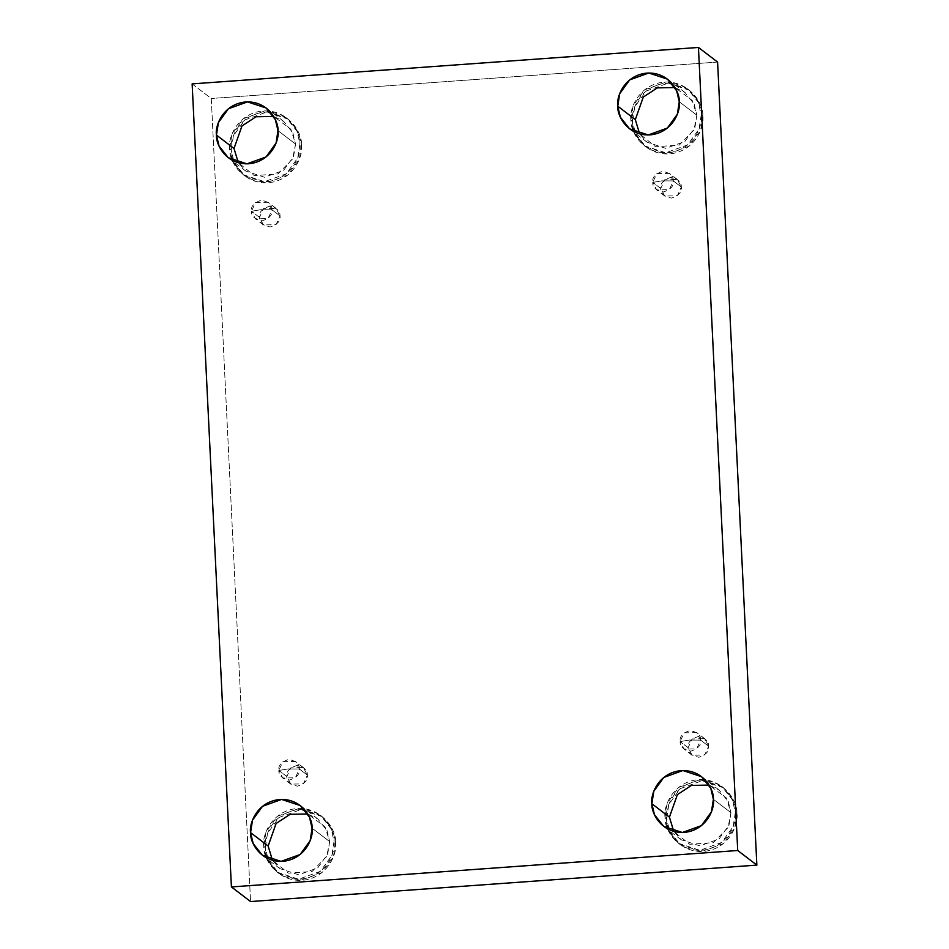 <?xml version="1.0" encoding="UTF-8"?>
<svg xmlns="http://www.w3.org/2000/svg" width="949" height="949" viewBox="0 0 949 949"><rect width="100%" height="100%" fill="white"/><g stroke="black" fill="none" stroke-linecap="round" stroke-linejoin="round"><path stroke-width="0.71" stroke-dasharray="4.75 3.56" d="M652.782 182.386L661.975 180.844L673.292 180.915C674.11 185.743 670.86 189.42 663.541 191.947C656.02 190.488 652.438 187.297 652.782 182.386L656.72 189.93L669.306 189.681L673.292 180.915L681.299 187.024L677.325 195.791L664.727 196.04L660.801 188.495L652.782 182.386L660.801 188.495C660.457 193.418 664.039 196.597 671.548 198.068C678.867 195.53 682.117 191.852 681.299 187.024C681.643 182.113 678.061 178.922 670.54 177.463C663.221 179.99 659.97 183.667 660.801 188.495L664.774 179.729L677.361 179.48L681.299 187.024L673.292 180.915L669.353 173.37L656.767 173.62L652.782 182.386C651.963 177.558 655.213 173.881 662.532 171.354C670.053 172.813 673.636 176.004 673.292 180.915L661.975 180.844L652.782 182.386M680.136 741.596L689.33 740.054L700.635 740.125C701.465 744.953 698.215 748.631 690.896 751.157C683.375 749.698 679.792 746.507 680.136 741.596L684.075 749.141L696.661 748.891L700.635 740.125L708.654 746.234L704.668 755.001L692.082 755.25L688.144 747.705L680.136 741.596L688.144 747.705C687.8 752.616 691.382 755.807 698.903 757.266C706.222 754.74 709.472 751.062 708.654 746.234C708.998 741.323 705.415 738.132 697.895 736.673C690.575 739.2 687.325 742.877 688.144 747.705L692.129 738.939L704.716 738.69L708.654 746.234L700.635 740.125L696.708 732.581L684.11 732.83L680.136 741.596C679.318 736.768 682.568 733.091 689.887 730.552C697.396 732.023 700.979 735.202 700.635 740.125L689.33 740.054L680.136 741.596M278.84 770.469L288.033 768.927L299.338 768.998C300.169 773.826 296.918 777.504 289.599 780.042C282.078 778.571 278.496 775.392 278.84 770.469L282.778 778.014L295.364 777.765L299.338 768.998L307.357 775.108L303.372 783.874L290.785 784.135L286.847 776.59L278.84 770.469L286.847 776.59C286.503 781.501 290.086 784.693 297.606 786.152C304.926 783.625 308.176 779.936 307.357 775.108C307.701 770.197 304.119 767.017 296.598 765.546C289.279 768.085 286.029 771.762 286.847 776.59L290.833 767.824L303.419 767.575L307.357 775.108L299.338 768.998L295.412 761.454L282.814 761.703L278.84 770.469C278.021 765.641 281.272 761.964 288.591 759.437C296.1 760.896 299.682 764.087 299.338 768.998L288.033 768.927L278.84 770.469M251.485 211.271L260.678 209.717L271.995 209.788C272.814 214.616 269.563 218.294 262.244 220.832C254.735 219.361 251.141 216.182 251.485 211.271L255.423 218.804L268.021 218.555L271.995 209.788L280.002 215.909L276.029 224.676L263.431 224.925L259.504 217.38L251.485 211.271L259.504 217.38C259.16 222.291 262.743 225.482 270.251 226.941C277.571 224.415 280.821 220.737 280.002 215.909C280.346 210.986 276.764 207.807 269.243 206.336C261.924 208.875 258.686 212.552 259.504 217.38L263.478 208.614L276.076 208.365L280.002 215.909L271.995 209.788L268.057 202.244L255.471 202.493L251.485 211.271C250.666 206.443 253.917 202.754 261.236 200.227C268.757 201.686 272.339 204.877 271.995 209.788L260.678 209.717L251.485 211.271M730.955 812.712L729.022 825.156L719.022 839.011L699.923 845.903L681.24 839.77L673.743 831.383L689.721 844.29L713.387 842.617L728.037 827.528L730.955 812.712L726.293 797.895L709.081 785.072L719.14 790.09L728.346 801.727L730.955 812.712L713.387 799.307L730.955 812.712M736.934 813.601L734.728 827.836L723.292 843.661L701.477 851.538L680.125 844.527L669.614 831.217L666.637 818.667L665.047 817.457L668.025 829.995L678.535 843.317L699.888 850.328L721.703 842.451L733.138 826.626L735.345 812.391L736.934 813.601C737.836 803.174 726.092 779.426 700.054 780.813C674.063 783.174 664.715 808.441 666.637 818.667C665.724 829.094 677.467 852.843 703.506 851.455C729.496 849.106 738.844 823.839 736.934 813.601L735.345 812.391C737.266 822.629 727.919 847.884 701.916 850.245C675.878 851.633 664.134 827.884 665.047 817.457C663.126 807.219 672.473 781.964 698.464 779.604C724.502 778.216 736.246 801.964 735.345 812.391L732.367 799.853L721.857 786.531L700.504 779.52L678.677 787.397L667.242 803.222L665.047 817.457L666.637 818.667L668.831 804.432L680.267 788.607L702.094 780.73L723.446 787.741L733.957 801.063L736.934 813.601M696.839 115.173L694.905 127.617L684.905 141.472L665.807 148.364L647.123 142.231L639.626 133.845L655.605 146.751L679.27 145.078L693.921 129.989L696.839 115.173L692.177 100.357L674.964 87.533L685.036 92.551L694.229 104.188L696.839 115.173L679.27 101.768L696.839 115.173M702.818 116.063L700.611 130.298L689.176 146.122L667.361 153.999L646.008 146.988L635.498 133.679L632.52 121.128L630.931 119.918L633.908 132.457L644.418 145.778L665.771 152.789L687.586 144.912L699.022 129.088L701.228 114.853L702.818 116.063C703.719 105.636 691.975 81.887 665.937 83.275C639.946 85.635 630.599 110.903 632.52 121.128C631.607 131.555 643.351 155.304 669.389 153.916C695.392 151.567 704.739 126.3 702.818 116.063L701.228 114.853C703.15 125.09 693.802 150.345 667.811 152.706C641.761 154.094 630.017 130.345 630.931 119.918C629.009 109.681 638.357 84.425 664.347 82.065C690.386 80.677 702.141 104.426 701.228 114.853L698.25 102.314L687.74 88.992L666.388 81.982L644.561 89.858L633.125 105.683L630.931 119.918L632.52 121.128L634.715 106.905L646.15 91.068L667.977 83.192L689.33 90.214L699.84 103.524L702.818 116.063M295.542 144.046L293.609 156.502L283.609 170.357L264.51 177.249L245.827 171.105L238.329 162.718L254.308 175.624L277.974 173.952L292.624 158.863L295.542 144.046L290.88 129.242L273.668 116.407L283.739 121.425L292.933 133.074L295.542 144.046L277.974 130.654L295.542 144.046M301.521 144.948L299.315 159.171L287.879 175.007L266.064 182.884L244.712 175.862L234.201 162.552L231.224 150.001L229.634 148.791L232.612 161.342L243.122 174.652L264.474 181.674L286.29 173.797L297.725 157.961L299.931 143.738L301.521 144.948C302.423 134.509 290.679 110.772 264.641 112.16C238.65 114.509 229.302 139.776 231.224 150.001C230.31 160.44 242.054 184.189 268.093 182.789C294.095 180.44 303.443 155.173 301.521 144.948L299.931 143.738C301.853 153.963 292.506 179.231 266.515 181.579C240.465 182.979 228.721 159.23 229.634 148.791C227.713 138.566 237.06 113.299 263.051 110.95C289.101 109.55 300.845 133.299 299.931 143.738L296.954 131.187L286.444 117.878L265.091 110.855L243.264 118.732L231.829 134.568L229.634 148.791L231.224 150.001L233.418 135.778L244.854 119.942L266.681 112.065L288.033 119.088L298.544 132.397L301.521 144.948M329.659 841.585L327.725 854.041L317.725 867.896L298.627 874.788L279.943 868.643L272.446 860.257L288.425 873.163L312.091 871.49L326.741 856.401L329.659 841.585L324.997 826.781L307.784 813.945L317.856 818.963L327.049 830.612L329.659 841.585L312.091 828.192L329.659 841.585M335.638 842.487L333.431 856.71L321.996 872.546L300.181 880.423L278.828 873.4L268.318 860.091L265.34 847.54L263.751 846.33L266.728 858.881L277.238 872.19L298.591 879.213L320.406 871.336L331.842 855.5L334.048 841.277L335.638 842.487C336.539 832.048 324.795 808.311 298.757 809.699C272.766 812.047 263.419 837.315 265.34 847.54C264.427 857.979 276.171 881.728 302.209 880.328C328.2 877.979 337.547 852.712 335.638 842.487L334.048 841.277C335.97 851.502 326.622 876.769 300.619 879.118C274.581 880.518 262.837 856.769 263.751 846.33C261.829 836.105 271.177 810.837 297.167 808.489C323.206 807.089 334.95 830.838 334.048 841.277L331.071 828.726L320.56 815.416L299.208 808.394L277.381 816.27L265.945 832.107L263.751 846.33L265.34 847.54L267.535 833.317L278.97 817.48L300.797 809.604L322.15 816.626L332.66 829.936L335.638 842.487M192.137 83.892L211.283 98.494L250.56 901.55L211.283 98.494L192.137 83.892M717.586 62.065L211.283 98.494L717.586 62.065M664.727 196.04L656.72 189.93M692.082 755.25L684.075 749.141M290.785 784.135L282.778 778.014M263.431 224.925L255.423 218.804M681.24 839.77L663.683 826.365M680.125 844.527L678.535 843.317M647.123 142.231L629.567 128.827M646.008 146.988L644.418 145.778M245.827 171.105L228.27 157.7M244.712 175.862L243.122 174.652M279.943 868.643L262.387 855.239M278.828 873.4L277.238 872.19M322.15 816.626L320.56 815.416M317.856 818.963L300.287 805.559M288.033 119.088L286.444 117.878M283.739 121.425L266.171 108.02M689.33 90.214L687.74 88.992M685.036 92.551L667.467 79.147M723.446 787.741L721.857 786.531M719.14 790.09L701.584 776.685M276.076 208.365L268.057 202.244M303.419 767.575L295.412 761.454M704.716 738.69L696.708 732.581M677.361 179.48L669.353 173.37"/><path stroke-width="1.42" d="M673.743 831.383L669.436 817.136L651.868 803.732L654.478 814.716L663.683 826.365L682.367 832.498L701.453 825.618L711.453 811.763L713.387 799.307C715.06 808.263 706.886 830.363 684.146 832.427C661.358 833.649 651.085 812.866 651.868 803.732C650.195 794.788 658.381 772.676 681.121 770.624C703.909 769.402 714.182 790.185 713.387 799.307L710.777 788.334L701.584 776.685L682.9 770.541L663.802 777.433L653.802 791.288L651.868 803.732L669.436 817.136L673.743 831.383M639.626 133.845L635.32 119.598L617.763 106.193L620.361 117.178L629.567 128.827L648.25 134.96L667.337 128.079L677.349 114.224L679.27 101.768C680.955 110.725 672.77 132.824 650.029 134.888C627.242 136.11 616.969 115.327 617.763 106.193C616.079 97.249 624.264 75.137 647.004 73.085C669.792 71.863 680.065 92.646 679.27 101.768L676.661 90.796L667.467 79.147L648.784 73.002L629.685 79.894L619.685 93.749L617.763 106.193L635.32 119.598L639.626 133.845M238.329 162.718L234.023 148.483L216.467 135.078L219.065 146.051L228.27 157.7L246.954 163.845L266.04 156.953L276.052 143.097L277.974 130.654C279.658 139.598 271.473 161.71 248.733 163.774C225.945 164.984 215.672 144.201 216.467 135.078C214.782 126.122 222.968 104.022 245.708 101.958C268.496 100.748 278.769 121.519 277.974 130.654L275.364 119.669L266.171 108.02L247.487 101.887L228.401 108.779L218.389 122.623L216.467 135.078L234.023 148.483L238.329 162.718M272.446 860.257L268.14 846.022L250.583 832.617L253.181 843.59L262.387 855.239L281.07 861.384L300.157 854.491L310.169 840.636L312.091 828.192C313.763 837.137 305.59 859.248 282.849 861.301C260.062 862.522 249.789 841.739 250.583 832.617C248.899 823.661 257.084 801.561 279.825 799.497C302.612 798.287 312.885 819.058 312.091 828.192L309.481 817.208L300.287 805.559L281.604 799.426L262.505 806.318L252.505 820.161L250.583 832.617L268.14 846.022L272.446 860.257M231.414 886.935L192.137 83.892L698.44 47.45L717.586 62.065L698.44 47.45L737.717 850.506L756.863 865.108L717.586 62.065L756.863 865.108L737.717 850.506L231.414 886.935L250.56 901.55L231.414 886.935L737.717 850.506L698.44 47.45L192.137 83.892L231.414 886.935M250.56 901.55L756.863 865.108L250.56 901.55M307.784 813.945L290.121 814.313L276.1 823.495L268.14 846.022L276.1 823.495L290.121 814.313L307.784 813.945M273.668 116.407L256.005 116.774L241.983 125.956L234.023 148.483L241.983 125.956L256.005 116.774L273.668 116.407M674.964 87.533L657.301 87.889L643.28 97.083L635.32 119.598L643.28 97.083L657.301 87.889L674.964 87.533M709.081 785.072L691.418 785.428L677.396 794.621L669.436 817.136L677.396 794.621L691.418 785.428L709.081 785.072"/></g></svg>
